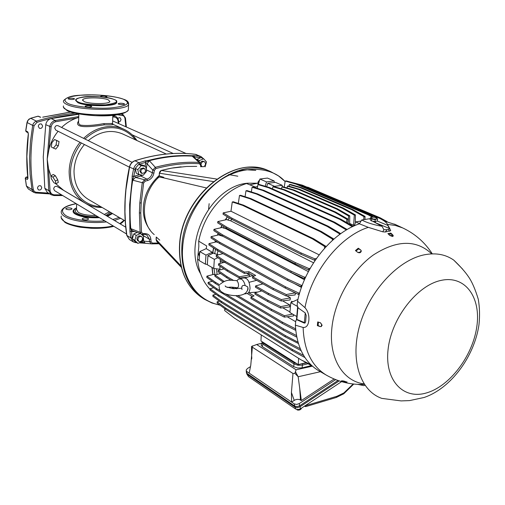 <?xml version="1.0" encoding="UTF-8"?>
<svg xmlns="http://www.w3.org/2000/svg" width="505" height="505" viewBox="0 0 505 505"><rect width="100%" height="100%" fill="white"/><g stroke="black" fill="none" stroke-linecap="round" stroke-linejoin="round"><path stroke-width="0.76" d="M135.63 139.929C128.283 131.022 119.363 126.976 108.884 127.803L108.531 127.834C100.508 128.396 92.661 132.127 84.985 139.033M141.501 234.301L143.71 236.491L142.334 241.434L137.909 243.378L135.454 241.889L132.392 238.89L132.304 237.811L130.77 237.83L129.936 231.391L129.621 204.569L132.152 179.963L132.733 180.178C130.025 196.811 129.375 212.952 130.782 228.601L130.58 228.557C129.173 212.902 129.823 196.754 132.537 180.108L133.711 176.466L134.797 176.011L135.46 177.394L132.733 180.178L142.252 182.677L144.537 179.767L135.46 177.394L140.769 176.011L140.119 174.724M97.825 216.695C84.007 217.485 71.117 212.883 76.514 209.127M76.545 207.89L75.087 208.641C72.341 210.497 72.379 212.302 75.207 214.044C80.604 216.916 88.684 218.122 99.434 217.661M76.545 208.028C73.13 209.897 72.909 211.765 75.883 213.634C80.869 216.323 88.438 217.497 98.601 217.156M76.249 203.704C62.835 206.513 59.243 210.389 65.473 215.326C70.795 219.429 91.165 222.446 104.655 220.805M123.794 99.397C117.027 96.24 94.978 94.018 81.728 95.129C65.991 96.632 61.364 99.384 67.847 103.386C74.058 106.713 97.755 109.175 111.441 107.881C127.165 106.126 131.281 103.298 123.794 99.397M113.985 99.434L114.117 99.491C119.502 101.322 116.724 103.096 105.785 104.825C90.919 104.933 81.728 103.986 78.206 101.972L78.073 101.915C66.142 96.695 102.711 94.347 113.985 99.434M219.953 305.127C188.952 298.663 180.815 266.356 182.621 248.1C183.365 232.635 190.36 206.842 212.946 186.067C235.74 164.838 270.024 164.314 285.129 181.623M166.246 154.012L122.551 133.913C110.936 129.16 99.498 131.407 88.242 140.649M84.423 144.531C77.865 152.365 74.393 161.253 74.008 171.195C74.121 184.066 78.925 193.484 88.432 199.462L125.189 220.938M186.055 153.495L112.64 120.922M125.707 227.168L57.115 186.509C55.266 185.954 54.117 186.736 53.656 188.851L54.597 190.669L126.54 233.973M132.108 162.339L58.056 125.72C56.238 125.272 55.127 126.073 54.723 128.131L55.859 130.151L129.375 167.155M54.59 139.5L59.072 141.57L58.321 145.812L55.796 149.082L53.404 148.104L56.093 144.897L56.68 140.586L54.59 139.5L51.914 142.7L51.321 146.993L53.404 148.104M111.138 123.479C115.386 124.552 113.095 125.006 104.27 124.849C91.613 126.831 72.89 128.914 78.666 120.916M78.748 117.375L76.602 118.082C71.085 120.026 66.079 123.151 61.591 127.468M58.088 131.275C53.656 136.741 50.588 142.877 48.897 149.688L47.199 159.17L48.587 168.859L50.058 190.682C50.519 193.219 51.971 194.602 54.414 194.835L61.572 194.867M78.831 113.978L78.553 122.791L79.108 124.104L80.402 125.095C86.134 125.934 93.936 125.442 103.809 123.611L112.552 123.485M78.824 114.25L51.138 118.568C48.183 119.432 46.391 121.465 45.753 124.678L43.253 156.967L44.8 188.277L47.306 192.373L51.226 194.772L53.984 195.561L62.727 195.568M41.745 187.62C41.296 189.665 40.173 190.41 38.38 189.842L37.484 188.112C37.932 186.067 39.049 185.329 40.842 185.884L41.745 187.62M42.616 125.979C42.231 127.967 41.145 128.731 39.371 128.264L38.279 126.338C38.67 124.35 39.743 123.586 41.517 124.041L42.616 125.979M117.69 118.258L119.969 117.589L121.061 119.515L120.304 121.251L118.694 121.894M27.005 122.45L25.704 130.732L27.775 131.893L28.368 134.355L26.866 156.487L27.927 178.095L27.302 179.49L25.256 178.145L26.108 177.085L27.731 176.946M141.918 173.468L140.946 172.981L139.771 170.74L140.567 168.739L143.452 167.944L144.424 168.424L145.61 170.677L144.815 172.672L141.918 173.468L140.744 171.227L141.539 169.225L144.424 168.424M200.245 162.913L201.306 161.549L202.884 161.101L205.005 162.143L205.554 163.923C205.081 166.107 203.951 167.022 202.164 166.656L201.141 165.463M201.028 164.283C201.558 162.193 202.682 161.329 204.392 161.695M138.806 241.358L137.518 240.525L136.893 238.783C137.423 236.416 138.686 235.507 140.699 236.056L142 236.895L142.618 238.631C142.056 241.018 140.788 241.927 138.806 241.358L137.84 239.351C138.402 236.971 139.67 236.062 141.646 236.618M150.174 230.122C145.181 223.519 142.909 216.039 143.357 207.688C143.881 195.713 149.158 184.982 159.176 175.5M173.543 167.805L181.125 166.827M158.059 177.956L157.326 177.722L158.961 176.201M82.498 219.334L82.157 218.747C83.672 217.769 85.705 217.706 88.249 218.551L88.596 219.145C87.075 220.123 85.042 220.186 82.498 219.334M66.079 209.152L65.764 208.615C67.253 207.675 69.242 207.605 71.735 208.42L72.057 208.956C70.561 209.903 68.566 209.966 66.079 209.152M115.677 215.382L114.168 214.499M85.446 106.58L85.093 106.157C86.645 105.488 88.741 105.482 91.38 106.138L91.74 106.568C90.18 107.23 88.078 107.237 85.446 106.58M68.421 99.012L68.099 98.633C69.627 97.989 71.678 97.983 74.254 98.614L74.588 98.999C73.055 99.643 70.997 99.643 68.421 99.012M101.271 96.891L100.571 96.379C102.029 95.78 104.024 95.78 106.555 96.386L106.921 96.79L104.453 97.244M118.498 104.144L118.113 103.708C119.597 103.083 121.629 103.089 124.217 103.721L124.615 104.156C123.125 104.781 121.086 104.775 118.498 104.144M116.781 102.023L116.661 102.742C115.203 106.858 85.964 106.555 77.877 102.673L75.63 100.445M84.064 101.555L82.605 99.87C83.678 97.124 102.692 97.313 108.322 99.838L109.888 101.587C108.903 104.327 89.499 104.131 84.064 101.555M255.77 170.355L246.85 169.787L239.42 170.614M156.203 237.546L156.114 239.471L156.79 241.377L181.371 267.372M181.017 265.889L156.234 239.711L156.329 237.097L159.795 240.165M156.329 237.672L156.209 237.041M206.103 187.879L163.664 177.874L163.759 177.324L159.264 175.91L159.422 173.228C159.555 171.82 160.237 170.873 161.467 170.381L171.75 168.127L186.616 166.448L196.723 166.372M216.651 179.041L161.253 170.45M161.43 170.381L168.121 168.84M213.268 181.548L159.422 173.228L161.31 170.412M159.321 175.342L159.296 173.114M159.144 175.721L157.326 177.722L159.264 175.91L159.195 175.229M163.879 177.861L163.759 177.324M154.233 234.598C139.323 222.547 141.779 192.298 159.088 176.971L163.664 177.874M112.811 219.523L119.193 217.434M38.891 116.358L37.913 116.257M107.432 216.336L112.533 213.546M70.618 112.066L42.666 117.204M28.368 134.355L28.147 132.79L26.235 131.78L25.78 130.972L27.365 121.232L28.829 119.256L30.748 118.29L28.362 119.862L27.093 122.519L32.686 125.398L30.433 141.779L29.568 158.033L30.085 174.004L31.96 189.539L26.386 185.973L25.263 178.208M27.927 178.095L27.838 177.949C26.285 163.734 26.437 149.177 28.28 134.273M144.474 234.37L142.385 234.421L142.896 233.626L141.488 232.287L140.106 232.332L130.782 228.601L132.247 230.608L142.385 234.421L141.299 234.225L140.106 232.332L139.386 212.908L140.781 212.984L141.211 202.997L143.635 182.943L145.206 181.162L147.605 180.531C150.976 179.382 153.084 176.908 153.924 173.108L154.36 170.412L155.862 168.582C170.848 164.529 185.341 162.907 199.349 163.708L200.605 165.185L200.693 166.757M106.7 215.9L111.832 213.135M139.386 212.908L139.816 202.858L141.211 202.997M139.816 202.858L142.252 182.677L143.635 182.943M145.604 243.296L151.841 243.89L151.279 243.839L149.486 241.668L143.672 241.119L145.194 243.246L145.724 243.296M137.909 243.378L134.841 240.367L136.224 235.406L140.062 233.733M193.497 156.784L192.127 156.121C178.341 155.357 164.087 156.885 149.366 160.704L147.1 163.765L152.781 170.09L155.332 167.319L155.862 168.582M146.204 169.352L147.1 163.765L145.541 163.443L145.888 162.225L149.234 160.558C163.961 156.733 178.221 155.205 192.02 155.976L199.084 162.446L200.384 163.052M199.058 161.84L199.424 160.533L203.673 158.785L206.494 161.966L205.093 166.89M137.796 169.636L141.223 165.621L145.623 166.467L146.595 171.296L143.186 175.292L138.787 174.477L137.796 169.636L135.277 168.373L136.281 173.209L138.787 174.477M110.576 212.403L105.898 215.427M125.814 126.553L124.956 118.277L125.436 117.924M124.956 118.277L124.312 116.611L123.214 115.695L117.381 114.736M78.831 114.086C65 115.304 51.049 118.044 36.985 122.305L36.366 121.124L30.748 118.29L38.14 116.201L40.166 117.204M36.985 122.305L34.037 125.726C30.161 147.738 29.915 169.005 33.292 189.526L31.96 189.539L33.791 192.373L35.609 192.986L49.818 193.914M33.292 189.526L34.252 191.401L35.817 192.216L48.543 193.131M132.392 238.89L134.841 240.367M132.48 238.6L133.768 233.941L136.224 235.406M133.768 233.941L137.038 232.521M142.454 240.992L143.672 241.119L143.395 237.609M132.872 230.861L132.525 231.58L131.483 231.416L130.782 228.601M203.673 158.785L201.022 157.604L196.792 159.353L199.424 160.533M135.277 168.373L138.698 164.377L139.746 164.112L139.014 162.761L145.194 160.861L148.956 160.3L155.332 167.319C170.412 163.248 184.994 161.625 199.084 162.446L199.349 163.708M200.605 165.185L201.11 164.895L200.144 162.831L193.522 156.803M196.698 159.694L196.792 159.353M138.698 164.377L141.223 165.621M138.97 164.434L143.098 165.23L145.623 166.467M145.573 243.303L142.372 242.154L142.189 241.491M148.956 160.3C163.689 156.481 177.956 154.953 191.755 155.723L194.431 156.986L194.614 157.794M51.308 178.675L50.841 175.917L52.899 177.116L55.436 181.093L55.897 183.845L53.827 182.627L51.308 178.675M129.936 231.391L131.483 231.416L132.304 237.811M132.152 179.963L132.159 176.112L133.711 176.466L135.346 168.67M141.608 242.886L142.372 242.154L140.788 242.11M145.194 160.861L145.888 162.225L139.746 164.112M191.755 155.723L194.04 155.635L194.431 156.986L200.782 157.712M76.602 118.082L55.72 121.73C53.208 122.488 51.668 124.23 51.112 126.97L48.897 149.688M52.899 177.116L55.323 175.664L57.69 179.742L55.436 181.093M57.69 179.742L58.302 182.393L55.897 183.845M55.323 175.664L53.252 174.471L50.841 175.917M56.68 140.586L59.072 141.57M56.093 144.897L58.321 145.812M118.277 123.182L118.126 121.383C117.747 118.82 116.396 117.368 114.073 117.027L112.773 116.939M48.587 168.859L50.91 175.873M55.916 183.833L63.624 190.341L85.269 203.174C90.42 206.173 96.032 207.599 102.111 207.454M81.337 142.978C71.394 156.664 68.32 170.242 72.108 183.706C77.398 198.168 86.98 205.838 100.861 206.722M228.525 174.541L237.811 176.207M453.774 260.132C460.32 266.343 465.282 271.955 468.646 276.974C472.15 282.099 475.363 289.548 478.292 299.307C479.687 307.469 479.908 315.985 478.955 324.86C474.346 356.58 450.826 388.471 424.093 397.479L409.612 400.591L401.109 400.907L381.812 398.382C359.996 390.883 349.725 359.251 359.964 324.595C370.02 289.946 398.95 259.387 425.115 254.659C436.194 252.683 445.745 254.507 453.774 260.132L462.435 268.906M305.525 405.483L305.752 406.62L304.439 406.197M301.517 408.128L301.491 408.299C300.639 409.871 299.181 410.413 297.11 409.921L296.972 409.523M246.554 373.151L248.542 376.648L295.69 409.037L295.002 407.125L297.35 407.661L299.938 406.815L297.35 407.649L294.977 407.112L247.216 374.382L246.301 372.217M246.49 372.911L247.216 374.382M248.542 376.648L246.857 374.066M339.19 380.903L299.964 406.796L300.614 408.728L341.582 381.647M300.614 408.728L298.038 409.574L295.69 409.037M371.472 217.295L370.405 217.813L371.611 219.025L375.215 219.65L376.44 219.088L373.447 219.069L371.042 218.154L370.923 217.63L372.355 217.144L374.609 217.27L377.014 218.185L376.44 219.088L377.588 219.056L376.749 217.977M200.239 251.37L202.038 250.549M199.443 256.559L198.73 254.368L199.727 251.894M258.017 184.559L258.055 181.97L259.665 179.837M247.677 290.179L248.069 288.772L247.696 286.859L245.159 285.559C242.318 284.902 241.264 286.234 242.002 289.554M236.883 287.787L238.158 287.307C238.922 284.87 238.524 282.705 236.965 280.824L238.467 279.012L241.346 279.088C243.176 280.262 244.445 282.415 245.159 285.559M236.776 288.759L236.51 287.711M371.611 219.025L371.364 220.912L374.969 221.537L375.215 219.65M370.405 217.813L370.159 219.694L371.364 220.912M377.588 219.056L377.342 220.944L374.969 221.537M360.551 249.823L358.279 248.201L355.438 250.562L357.635 252.298C359.383 252.651 360.551 252.109 361.138 250.682L360.589 249.842L358.556 248.914L356.025 251.023M389.69 235.399L387.909 233.581L390.838 233.076L390.731 233.96L392.732 234.875L393.218 235.589L389.69 235.399L392.543 236.523L393.212 235.633M390.731 233.96L388.654 234.32M317.355 325.618L319.987 326.565L318.099 325.454L317.355 325.618L317.721 321.919L320.366 322.72L322.152 325.264L320.839 326.659M319.987 326.565L321.022 326.558C321.906 325.233 321.685 323.951 320.366 322.72M318.428 322.139L318.099 325.454M346.79 382.481L343.753 381.01L341.525 380.789L343.892 381.862L345.799 382.089M240.109 278.659L242.968 278.04C247.21 277.415 249.571 280.875 250.051 288.418L249.59 290.792L248.643 292.572L247.614 293.437L245.979 293.702M257.683 183.208L247.633 183.195C211.791 185.739 182.046 243.044 200.611 273.773M376.395 221.177L375.007 221.525M374.925 221.531L371.661 220.963M389.614 231.271L388.37 229.491L389.828 228.708L390.668 230.69L385.309 232.01L382.771 231.814L383.888 229.712L387.026 229.718L385.309 232.01M388.37 229.491L387.026 229.718M358.279 248.201L358.556 248.914M361.125 250.486L361.29 251.086C360.766 252.803 359.547 253.207 357.641 252.311L357.603 252.279M392.732 234.875L390.838 233.076M344.208 381.269L343.892 381.862M343.753 381.01L346.979 382.102M296.826 319.791L297.679 319.728L305.052 322.884L304.237 323.061L297.06 319.861L296.296 319.905L295.734 321.079L295.362 325.163L303.126 327.461C306.371 327.688 308.277 325.321 308.852 320.359C309.237 315.272 307.943 311.042 304.976 307.678L297.546 301.207C304.597 266.552 331.747 232.982 359.409 223.81L368.303 227.357L382.771 231.814M239.338 278.015L239.433 276.772L227.427 269.923L227.338 271.153L239.338 278.015L247.324 277.201M227.338 271.153L218.476 265.157L218.57 263.844L227.427 269.923M226.96 276.595L226.878 277.819L218.04 271.747L218.122 270.434L226.96 276.595L233.291 280.262M226.878 277.819L231.056 280.243M273.142 289.611L273.243 288.311L286.297 294.548L286.183 295.974L273.142 289.611L252.481 277.971L252.576 276.708L255.637 275.452L248.889 271.69L248.769 273.243L253.952 276.147M248.889 271.69L244.401 272.119L244.306 273.369L248.769 273.243M225.116 261.293L225.022 262.512L216.209 256.654L216.31 255.341L225.116 261.293L244.401 272.119M225.022 262.512L244.306 273.369M252.576 276.708L273.243 288.311M222.976 281.929L214.928 276.311L214.997 275.004L223.74 281.184L223.715 281.588M271.501 309.256L284.454 315.726L284.321 317.115L271.387 310.524L271.501 309.256L250.998 297.205L250.903 298.455L271.387 310.524M248.63 292.73L254.04 295.892L250.998 297.205M252.456 296.58L247.229 293.5M231.757 287.175L234.446 288.759M223.74 281.184L224.138 281.418M234.232 287.351L236.63 288.765M268.42 293.317L255.549 285.969L255.448 287.238L268.319 294.604L268.42 293.317L281.329 299.579L281.216 300.993L268.319 294.604M267.852 300.286L255.006 292.849L254.911 294.106L267.745 301.561L267.852 300.286L280.73 306.63L280.603 308.025L267.745 301.561M354.428 225.785L355.634 221.91L359.497 223.608M355.634 221.91L360.936 221.057M300.323 187.721L289.346 184.577L290.438 184.439L301.34 187.589L300.323 187.721L351.701 209.695L352.717 209.537L365.046 216.437L363.935 216.62L351.701 209.695M301.34 187.589L352.717 209.537M283.785 189.949L272.908 186.743L274 186.591L284.801 189.804L283.785 189.949L334.708 212.289L335.768 212.132L348.014 219.138L346.853 219.321L334.708 212.289M284.801 189.804L335.768 212.132M292.906 190.12L281.904 186.907L282.996 186.762L293.923 189.981L292.906 190.12L336.551 209.07L337.592 208.912L349.763 215.824L348.62 216.007L336.551 209.07M293.923 189.981L337.592 208.912M298.442 189.369L287.402 186.181L288.5 186.036L299.459 189.236L298.442 189.369L342.213 208.218L343.242 208.06L355.444 214.934L354.321 215.117L342.213 208.218M299.459 189.236L343.242 208.06M205.958 255.12L199.746 251.597L199.197 260.58L205.39 264.166L205.958 255.12L212.214 252.241L206.229 248.637L206.69 245.941L198.68 241.144L198.837 246.276L197.588 259.216L199.222 260.195M258.295 184.514L259.905 179.023L266.507 181.914L274.114 180.941L274.335 182.469M259.905 179.023L267.48 178.069L274.114 180.941M364.995 385.321L363.884 385.643L357.748 384.368M389.828 228.708L387.171 223.803C385.517 221.6 382.335 219.479 377.614 217.44L376.13 217.674M377.121 220.994L387.707 225.35M389.816 228.651L375.392 222.692M372.816 221.329L382.033 226.297L383.888 229.712M297.546 301.207L297.174 305.336L298.158 307.898L305.19 312.879L306.194 315.474L305.594 321.837L305.033 323.011L304.237 323.061M390.655 230.476L387.695 225.28M297.887 307.652L296.833 319.791M225.634 309.319L217.131 303.05L217.163 301.769L225.672 308.126L225.634 309.319L292.212 350.716L292.37 349.492L303.619 355.444M225.672 308.126L292.37 349.492M242.627 205.371L232.262 201.975L233.354 201.785L243.644 205.207L242.627 205.371L312.462 238.897L313.611 238.739L325.895 246.314L324.646 246.509L312.462 238.897M243.644 205.207L313.611 238.739M231.864 219.429L223.04 214.202L223.185 212.895L231.991 218.217L231.864 219.429L301.03 254.299L301.1 252.954L314.741 258.812L314.64 260.296L301.03 254.299M231.991 218.217L301.1 252.954M291.757 302.186L291.581 301.226L292.559 301.775M291.461 302.331L291.581 301.226M257.891 292.016L248.498 292.742M261.868 283.261L261.943 284.157M260.99 290.407L260.46 291.271M256.647 280.319L249.104 282.32M252.847 275.522L245.272 277.819M218.57 263.844L224.643 262.259M249.438 276.557L249.64 274.973L239.433 276.772M246.661 273.306L249.64 274.973M218.122 270.434L223.986 268.881M242.046 277.737L242.678 278.103M216.31 255.341L223.027 253.636M286.183 295.974L295.103 294.952L295.526 293.007M295.21 292.856L286.297 294.548M214.997 275.004L220.603 273.508M284.321 317.115L293.487 315.96L293.411 314.571M292.597 314.097L284.454 315.726M255.751 292.18L256.269 292.483M282.718 307.772L289.971 311.964M286.903 295.892L290.388 297.849L281.329 299.579M281.216 300.993L290.11 299.951L290.388 297.849M255.549 285.969L262.954 283.873M282.554 300.835L289.668 304.887L280.73 306.63M280.603 308.025L289.58 306.945L289.668 304.887M255.006 292.849L261.817 290.88M220.363 263.376L220.224 260.946L223.216 262.632M353.083 226.259L353.563 226.183M289.062 186.2L289.346 184.577M363.935 216.62L363.714 219.669M364.982 219.467L365.046 216.437M272.542 188.92L272.908 186.743M346.853 219.321L346.626 222.535M347.951 223.298L348.014 219.138M281.569 188.845L281.904 186.907M348.62 216.007L348.103 223.387M349.63 224.27L349.763 215.824M287.092 187.967L287.402 186.181M354.321 215.117L353.601 225.243L349.643 223.488M355.305 222.97L355.444 214.934M354.636 225.135L353.601 225.243M257.815 183.163L249.748 184.798M207.366 264.424L205.39 264.166M211.999 253.744L212.214 252.241M199.746 251.597L206.229 248.637M197.588 259.216C198.667 271.671 202.827 281.708 210.067 289.327M213.899 292.786L215.919 294.264L212.933 295.078L221.43 301.378L221.386 302.577L212.895 296.359L212.933 295.078M257.607 186.478L255.461 187.077L246.554 183.53C238.934 185.846 231.694 189.912 224.845 195.713C211.191 207.789 202.473 222.932 198.68 241.144M265.22 186.288L266.507 181.914M224.7 308.631L224.706 310.613L234.44 318.137L301.106 359.869L310.726 364.597M304.957 357.572L292.212 350.716M296.605 316.42L289.92 312.551L290.804 302.665L297.95 299.402M290.804 302.665L297.237 306.308M297.578 307.217L296.486 319.816M319.286 371.055L318.365 370.525C304.395 361.833 296.725 346.714 295.362 325.163M384.425 221.127L395.522 224.592M370.304 218.614L361.694 219.991C366.889 222.711 373.668 224.813 382.033 226.297M361.694 219.991L359.409 223.81M215.338 283.482L206.835 277.453L206.892 276.166L215.408 282.276L215.338 283.482L219.22 285.792M235.709 295.633L282.226 323.402L282.352 322.127L295.57 328.831L295.431 330.226L282.226 323.402M215.408 282.276L219.656 284.807M237.76 295.583L282.352 322.127M216.588 289.807L208.092 283.715L208.142 282.428L216.645 288.601L216.588 289.807L283.356 330.131L283.488 328.869L296.473 335.535M216.645 288.601L220.717 291.057M225.262 293.796L283.488 328.869M296.605 336.267L296.53 337.024L283.356 330.131M218.532 296.145L210.042 289.99L210.086 288.709L218.589 294.945L218.532 296.145L285.205 336.854L285.35 335.604L297.994 342.169M218.589 294.945L285.35 335.604M298.392 343.507L285.205 336.854M221.386 302.577L287.989 343.646L288.14 342.403L300.292 348.772M221.43 301.378L288.14 342.403M301.106 350.64L287.989 343.646M217.163 301.769L219.429 301.15M301.725 360.172L312.513 366.264M268.509 187.721L257.916 184.571L259.008 184.42L269.518 187.576L268.509 187.721L339.777 219.366L340.856 219.208L353.222 226.341M269.518 187.576L340.856 219.208M352.888 226.493L352.181 226.612L339.777 219.366M262.625 190.429L252.077 187.241L253.169 187.077L263.635 190.284L262.625 190.429L333.609 222.408L334.708 222.244L347.143 229.51M263.635 190.284L334.708 222.244M347.137 229.529L345.969 229.712L333.609 222.408M345.969 229.712L345.931 230.248M256.477 194.021L245.979 190.776L247.078 190.606L257.487 193.869L256.477 194.021L327.139 226.398L328.25 226.234L340.667 233.594L339.448 233.783L327.139 226.398M257.487 193.869L328.25 226.234M339.448 233.783L339.385 234.655M249.931 198.768L239.49 195.46L240.588 195.284L250.941 198.61L249.931 198.768L320.22 231.643L321.344 231.486L333.704 238.934L332.473 239.13L320.22 231.643M250.941 198.61L321.344 231.486M332.473 239.13L332.372 240.405M316.414 258.497L314.741 258.812M223.185 212.895L230.974 211.235L319.116 254.823M325.883 246.806L325.895 246.314M324.646 246.509L324.494 248.327M230.974 211.235L232.262 201.975M314.64 260.296L315.215 260.233M231.7 219.334L230.671 220.811L313.523 262.796M226.436 228.228L217.674 222.882L217.806 221.575L226.549 227.016L226.436 228.228L295.166 263.888L295.242 262.543L308.808 268.534L308.707 270.011L295.166 263.888M226.549 227.016L295.242 262.543M310.215 268.275L308.808 268.534M308.707 270.011L309.281 269.948M226.246 228.115L225.905 228.752L308.378 271.621M222.553 236.113L213.849 230.659L213.968 229.358L222.661 234.901L222.553 236.113L290.937 272.447L291.019 271.109L304.528 277.213L304.414 278.684L290.937 272.447M222.661 234.901L291.019 271.109M305.721 276.993L304.528 277.213M304.414 278.684L304.976 278.621M222.471 236.062L304.477 279.764M219.656 243.511L210.989 237.962L211.103 236.662L219.757 242.299L219.656 243.511L287.736 280.458L287.825 279.132L301.277 285.338L301.163 286.796L287.736 280.458M219.757 242.299L287.825 279.132M302.293 285.148L301.277 285.338M301.163 286.796L301.706 286.739M294.415 283.614L301.46 287.433M217.504 250.581L208.881 244.944L208.982 243.644L217.598 249.369L217.504 250.581L285.319 288.102L285.42 286.783L298.821 293.083L298.701 294.535L285.319 288.102M217.598 249.369L285.42 286.783M299.673 292.919L298.821 293.083M298.701 294.535L299.219 294.472M217.939 250.821L217.295 254.375L218.179 254.867M220.382 259.431L220.224 260.946M219.927 266.141L219.934 269.26L213.741 268.458L214.341 259.336L217.813 257.72M216.506 268.811L217.049 274.455M287.219 316.755L295.677 321.71M213.741 268.458L207.34 264.753L207.915 255.694L213.489 253.03L214.707 253.712L215.509 249.281M214.341 259.336L207.915 255.694M385.751 220.893L387.139 221.657M305.519 186.509L307.147 187.197M376.787 216.973L379.261 218.021L380.24 217.844L387.12 221.651M307.709 187.134L380.24 217.844M384.999 221.228L379.261 218.021M290.779 182.191L302.337 185.158L297.584 184.218M301.327 185.278L373.776 216.026L374.767 215.856L377.69 217.472M302.337 185.158L374.767 215.856M376.591 217.605L373.776 216.026M295.999 184.098L285.23 181.042L286.316 180.916L297.003 183.971L295.999 184.098L368.309 214.877L369.313 214.707L373.719 217.156M297.003 183.971L369.313 214.707M372.349 217.144L368.309 214.877M274.449 186.724L274.568 186.313L282.207 185.31L282.428 186.837M274.568 186.313L267.751 183.315L275.358 182.337L282.207 185.31M227.351 216.752L225.192 219.934M221.903 225.464L220.672 227.812M218.122 233.335L217.377 235.172M215.401 240.79L214.978 242.185M213.514 247.974L212.536 253.485M211.948 267.416L212.794 274.594M213.994 268.49L215.023 274.998M206.892 276.166L213.766 274.335L214.707 274.884M208.142 282.428L212.277 281.31M210.086 288.709L213.691 287.73M266.684 186.724L267.751 183.315M257.31 188.346L257.916 184.571M251.345 191.944L252.077 187.241M245.077 196.729L245.979 190.776M238.328 203.439L239.49 195.46M229.327 217.926L227.869 220.047L230.671 220.811M217.806 221.575L226.903 219.555L227.869 220.047M223.879 226.669L223.197 227.957L225.905 228.752M213.968 229.358L222.238 227.452L223.197 227.957M220.104 234.579L219.789 235.336L222.434 236.157M211.103 236.662L218.835 234.831L219.789 235.336M217.39 242.059L218.463 242.747M208.982 243.644L216.342 241.851L217.295 242.368M217.295 254.375L214.707 253.712M284.195 187.115L285.23 181.042M212.977 274.543L212.138 267.524M212.725 253.396L213.666 248.075M215.174 242.135L215.553 240.885M217.579 235.128L218.267 233.43M220.887 227.768L222.048 225.552M225.426 219.883L227.502 216.841M305.828 362.741L298.24 364.591L298.638 358.323M262.038 341.658L263.162 343.078L294.118 362.716L297.054 363.84L260.952 340.97L261.255 334.922M297.054 363.84L298.24 364.591M299.983 364.168L306.232 362.994M262.007 342.434L263.067 344.271L294.005 363.947L297.994 365.266L302.426 365.128L307.627 363.852M302.539 363.897L302.11 367.874L297.685 368.012L293.695 366.687L294.118 362.716M302.11 367.874L311.219 365.626M263.162 343.078L262.228 346.569L261.104 345.092L261.956 342.971M262.228 346.569L293.695 366.687M298 376.541L294.87 373.353L295.425 371.68L298.171 376.755L301.346 400.553L299.351 399.468L296.99 399.354L295.065 399.903L291.606 402.075L291.429 392.473L292.976 373.498L252.361 347.194L250.77 365.184L249.192 373.144L294.282 403.899L296.662 404.436L299.276 403.577L299.705 405.749L297.091 406.601L294.718 406.064L246.945 373.378L246.188 370.039L247.5 368.486L250.486 366.617M320.41 371.705L298.171 376.755M312.324 366.169L296.1 369.786L295.425 371.68M261.868 343.217L256.673 344.511L296.1 369.786M251.711 358.998L251.49 346.525L256.673 344.511M292.976 373.498L294.87 373.353M252.348 345.881L252.361 347.194M301.346 400.553L334.127 378.996M335.661 379.627L299.276 403.577M249.192 373.144L246.787 371.503M337.997 380.492L299.705 405.749L299.964 406.796M136.943 140.535C133.579 135.473 129.192 131.691 123.776 129.192C119.016 127.052 113.896 126.174 108.43 126.559C99.302 127.355 91.033 131.287 83.615 138.357M76.64 203.944L76.507 209.48L78.231 212.371C82.176 214.505 88.053 215.547 95.849 215.502M76.173 203.66C67.651 205.194 62.727 207.637 61.402 210.989C60.758 212.826 61.806 214.631 64.545 216.405C71.59 221.133 91.538 223.784 106.498 221.916M128.421 108.417L128.358 110.014C126.433 116.447 79.317 116.491 66.774 109.92C63.939 108.581 62.847 107.256 63.504 105.936M61.301 216.033C60.657 217.895 61.705 219.719 64.438 221.512C72.594 227.2 98.456 229.548 113.114 225.893M66.887 104.478C64.047 103.159 62.955 101.852 63.611 100.564C69.696 94.403 79.152 95.489 92.219 94.845C105.943 95.161 116.579 96.695 124.129 99.453C127.462 100.539 128.939 102.275 128.567 104.649C126.648 110.955 79.455 110.93 66.887 104.478M77.751 102.275L75.744 99.832C81.071 94.429 106.094 96.36 114.237 99.51C116.188 100.249 116.996 101.215 116.668 102.408C115.424 106.359 85.945 106.347 77.884 102.332L77.751 102.275M179.483 246.408C178.877 270.099 186.509 287.282 202.391 297.956C186.661 287.465 179.086 270.339 179.666 246.579C180.733 197.468 234.269 153.482 268.603 170.766L270.933 171.757C236.574 154.448 182.917 198.579 181.813 247.816C181.219 271.633 188.794 288.797 204.538 299.301L212.018 303.013L220.079 305.222M80.011 142.309C73.143 150.982 69.52 160.678 69.141 171.41C69.28 185.834 74.658 196.426 85.269 203.174M136.268 242.381L135.877 242.671L133.32 241.889L130.77 237.83L126.869 235.469L125.524 223.803L124.956 211.816L125.189 199.576L125.953 189.659L129.551 167.13L135.1 169.541M104.308 214.48L109.465 211.753M51.138 118.568L55.165 120.537C52.198 121.408 50.393 123.454 49.749 126.686L47.199 159.17L48.714 190.656L51.226 194.772L53.984 195.561L54.414 194.835M44.8 188.277L48.714 190.656L50.058 190.682M27.851 178.069L26.26 177.11L25.345 178.29L26.475 186.118L28.299 188.939L26.393 186.036M27.775 131.893L28.147 132.79M114.452 220.496L120.632 218.274M119.811 223.677L124.015 220.256M116.213 100.848L116.661 102.742M127.563 101.909L128.567 104.649L128.358 110.014C121.396 119.092 79.689 116.207 67.279 110.797L63.403 107.199M171.586 168.159L173.789 167.767M67.689 110.873C70.807 112.88 80.049 114.477 95.426 115.651C113.347 115.885 123.927 114.389 127.159 111.157M27.302 179.49L27.863 178.416M150.856 239.218L151.039 241.725L149.486 241.668L149.297 239.168L150.856 239.218C150.37 235.721 148.495 233.853 145.232 233.613L144.714 234.415L146.892 235.002L149.297 239.168L143.243 235.589L143.275 236.062M144.815 234.377L146.892 235.002M142.896 233.626L145.232 233.613M141.488 232.287L140.781 212.984M158.33 243.006L152.365 243.107L151.039 241.725M209.146 203.66L208.609 208.95M201.211 166.808L201.104 164.794M154.36 170.412L152.781 170.09L152.346 172.779C151.645 176.056 149.84 178.17 146.936 179.136L147.605 180.531M142.625 175.191L140.769 176.011L146.936 179.136L144.537 179.767L145.206 181.162M146.292 169.781L152.346 172.779L153.924 173.108M126.345 126.787L125.448 117.987L123.018 114.547L121.364 113.953M122.431 115.449L122.166 114.3L120.79 114.086M75.011 113.227C62.267 114.559 49.383 117.192 36.366 121.124L34.567 122.115L33.242 123.782L32.686 125.398L34.037 125.726M151.809 243.896L159.018 243.738L151.841 243.89L152.365 243.107M143.035 234.421L143.243 235.589L142.656 235.444M36.108 192.254L35.609 192.986L33.791 192.373L28.299 188.939M134.665 231.574L132.525 231.58M134.797 176.011L139.917 174.686M145.099 166.208L145.541 163.443M51.112 126.97L45.753 124.678M118.624 121.067L118.631 121.124C118.265 118.65 117.179 117.027 115.367 116.245L112.823 115.443M135.17 241.611L132.689 239.181M145.888 243.315L145.282 243.303M135.611 167.995L138.383 164.763M78.767 116.579L55.165 120.537L55.72 121.73M114.073 117.027L113.745 115.847L112.811 115.784M118.814 123.422L118.631 121.124L118.126 121.383M130.202 228.43L130.58 228.557M132.159 176.112L133.554 169.143C134.38 165.968 136.198 163.841 139.014 162.761L134.987 160.786C156.083 154.025 176.251 151.879 195.498 154.347L201.072 156.594L203.446 158.684M200.081 157.566L199.721 156.222L201.072 156.594M194.04 155.635L199.721 156.222L195.284 154.322M104.27 124.849L103.809 123.611M136.842 242.735L133.32 241.889L129.413 239.515L126.723 235.229C123.479 213.457 124.375 190.72 129.406 167.022M129.551 167.13C130.372 163.974 132.184 161.859 134.987 160.786L134.728 160.786C131.969 161.865 130.202 163.929 129.419 166.972L129.551 167.13M426.416 392.947C403.047 399.96 384.318 380.076 388.149 348.93C391.627 317.86 417.452 284.965 441.439 280.319C465.49 275.206 481.265 297.697 476.777 326.918C472.617 356.082 449.747 386.363 426.416 392.947M305.601 405.66L336.904 396.292L336.317 397.454L335.604 397.669M336.904 396.292L343.899 392.915L343.419 394.007M364.055 383.92C342.813 381.13 328.578 357.925 331.892 327.821C334.651 300.431 351.625 270.585 373.176 255.101C396.766 239.843 416.29 239.439 431.75 253.882M305.247 312.923L304.376 322.6M387.594 224.397L395.377 225.457L402.592 227.888L394.563 224.144M304.976 307.678C311.522 271.823 339.758 236.435 368.303 227.357M327.272 375.657L326.034 374.95C311.604 365.936 303.972 350.104 303.126 327.461M297.679 319.728L297.06 319.861M291.429 392.473L294.219 400.364M299.736 388.181L300.469 399.96M251.686 356.486L251.812 358.083M294.977 407.112L294.282 403.899M343.899 392.915L353.184 383.989M61.187 217.769L64.798 222.238C68.143 224.605 77.454 226.884 80.888 227.294L91.184 228.273C99.807 228.582 107.357 227.932 113.833 226.328M179.496 246.263C180.651 197.405 233.708 153.495 268.603 170.766M285.142 181.548L278.526 175.929L270.933 171.757M123.776 129.192L112.836 124.243M112.83 115.298L112.546 123.586L112.874 124.28M82.605 99.87L82.593 100.482M202.391 297.956L204.538 299.301M156.607 241.169L156.108 239.578M124.034 220.268C123.87 221.215 122.601 222.434 120.24 223.93M171.593 168.152L168.102 168.84M25.698 130.763L26.235 131.78M38.039 116.175L40.754 117.255M70.549 112.041L42.792 117.128M27.844 178.012L27.952 178.48M30.647 118.265L37.989 116.188M26.165 177.078L27.724 176.908M201.179 166.214L202.164 166.656M123.018 114.547L121.541 113.909M115.367 116.245L113.139 115.266M146.008 243.328L139.109 242.848M132.133 134.797L173.215 153.488M129.413 239.515L126.736 235.343M195.429 154.328L196.849 154.726M134.835 160.754C155.906 154 176.081 151.853 195.359 154.315M305.752 406.62L336.317 397.454L343.829 393.736L353.759 384.052M225.697 286.701L225.161 285.874L225.969 286.834L233.089 288.671L241.371 288.267M219.202 286.613C219.031 289.264 220.167 291.227 222.604 292.496C227.13 295.905 248.523 299.099 247.816 287.339L247.696 286.859M220.256 284.138C226.846 278.943 229.466 280.307 237.06 280.635M227.269 287.44C229.958 287.257 230.204 286.676 237.085 287.831M244.47 293.942L247.614 293.437M375.36 222.699L375.518 221.48M361.29 251.086L361.138 250.682M393.136 236.195L393.218 235.589M321.433 326.464L321.022 326.558M347.061 381.938L346.771 382.525M389.841 228.822L390.668 230.69M432.305 253.864C424.844 242.331 414.94 233.67 402.592 227.888M364.364 384.393C350.628 384.898 337.851 381.748 326.034 374.95L318.365 370.525M387.171 223.803L388.818 226.871M246.263 370.916L246.345 371.914"/></g></svg>
